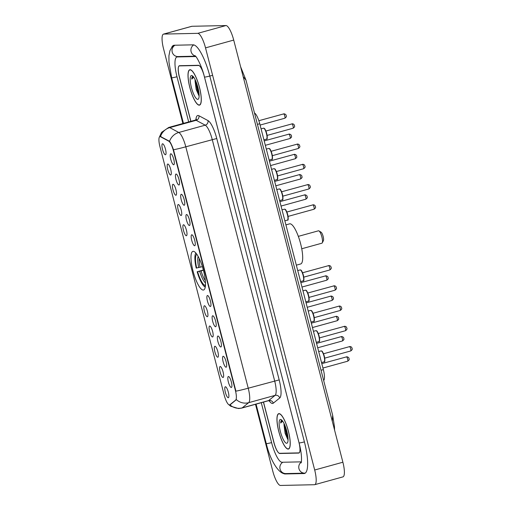 <?xml version="1.0" encoding="UTF-8"?>
<svg xmlns="http://www.w3.org/2000/svg" width="511" height="511" viewBox="0 0 511 511"><rect width="100%" height="100%" fill="white"/><g stroke="black" fill="none" stroke-linecap="round" stroke-linejoin="round"><path stroke-width="0.77" d="M203.237 290.063A20.044 5.123 -105.4 0 0 203.57 290.018A20.044 5.123 -105.4 0 0 203.333 269.955A20.044 5.123 -105.4 0 0 193.222 251.323A20.044 5.123 -105.4 0 0 192.89 251.374A20.044 5.123 -105.4 0 0 193.126 271.43A20.044 5.123 -105.4 0 0 203.237 290.063M223.211 356.263A5.672 1.45 74.6 0 1 223.358 356.288A5.672 1.45 74.6 0 1 226.028 361.36A5.672 1.45 74.6 0 1 226.341 367.083A5.672 1.45 74.6 0 1 226.047 367.23A5.672 1.45 74.6 0 1 223.135 361.782A5.672 1.45 74.6 0 1 223.211 356.263M217.973 336.021A5.672 1.45 74.6 0 1 218.12 336.04A5.672 1.45 74.6 0 1 220.79 341.112A5.672 1.45 74.6 0 1 221.103 346.841A5.672 1.45 74.6 0 1 220.809 346.982A5.672 1.45 74.6 0 1 217.903 341.533A5.672 1.45 74.6 0 1 217.973 336.021M212.736 315.772A5.672 1.45 74.6 0 1 212.883 315.792A5.672 1.45 74.6 0 1 215.553 320.863A5.672 1.45 74.6 0 1 215.872 326.593A5.672 1.45 74.6 0 1 215.572 326.733A5.672 1.45 74.6 0 1 212.665 321.285A5.672 1.45 74.6 0 1 212.736 315.772M207.504 295.524A5.672 1.45 74.6 0 1 207.651 295.543A5.672 1.45 74.6 0 1 210.315 300.621A5.672 1.45 74.6 0 1 210.634 306.345A5.672 1.45 74.6 0 1 210.334 306.485A5.672 1.45 74.6 0 1 207.428 301.036A5.672 1.45 74.6 0 1 207.504 295.524M191.791 234.779A5.672 1.45 74.6 0 1 191.938 234.798A5.672 1.45 74.6 0 1 194.608 239.876A5.672 1.45 74.6 0 1 194.921 245.599A5.672 1.45 74.6 0 1 194.627 245.746A5.672 1.45 74.6 0 1 191.721 240.291A5.672 1.45 74.6 0 1 191.791 234.779M186.553 214.531A5.672 1.45 74.6 0 1 186.7 214.55A5.672 1.45 74.6 0 1 189.37 219.628A5.672 1.45 74.6 0 1 189.69 225.351A5.672 1.45 74.6 0 1 189.389 225.498A5.672 1.45 74.6 0 1 186.483 220.043A5.672 1.45 74.6 0 1 186.553 214.531M181.322 194.282A5.672 1.45 74.6 0 1 181.469 194.308A5.672 1.45 74.6 0 1 184.132 199.379A5.672 1.45 74.6 0 1 184.452 205.103A5.672 1.45 74.6 0 1 184.158 205.25A5.672 1.45 74.6 0 1 181.245 199.801A5.672 1.45 74.6 0 1 181.322 194.282M176.084 174.034A5.672 1.45 74.6 0 1 176.231 174.059A5.672 1.45 74.6 0 1 178.895 179.131A5.672 1.45 74.6 0 1 179.214 184.854A5.672 1.45 74.6 0 1 178.92 185.001A5.672 1.45 74.6 0 1 176.008 179.553A5.672 1.45 74.6 0 1 176.084 174.034M170.846 153.785A5.672 1.45 74.6 0 1 170.993 153.811A5.672 1.45 74.6 0 1 173.663 158.883A5.672 1.45 74.6 0 1 173.976 164.606A5.672 1.45 74.6 0 1 173.683 164.753A5.672 1.45 74.6 0 1 170.77 159.304A5.672 1.45 74.6 0 1 170.846 153.785M228.449 376.511A5.672 1.45 74.6 0 1 228.596 376.537A5.672 1.45 74.6 0 1 231.259 381.608A5.672 1.45 74.6 0 1 231.579 387.332A5.672 1.45 74.6 0 1 231.285 387.479A5.672 1.45 74.6 0 1 228.372 382.03A5.672 1.45 74.6 0 1 228.449 376.511M220.184 366.515A5.672 1.45 74.6 0 1 220.33 366.534A5.672 1.45 74.6 0 1 222.994 371.606A5.672 1.45 74.6 0 1 223.313 377.335A5.672 1.45 74.6 0 1 223.02 377.476A5.672 1.45 74.6 0 1 220.107 372.027A5.672 1.45 74.6 0 1 220.184 366.515M214.946 346.266A5.672 1.45 74.6 0 1 215.093 346.286A5.672 1.45 74.6 0 1 217.756 351.357A5.672 1.45 74.6 0 1 218.076 357.087A5.672 1.45 74.6 0 1 217.782 357.227A5.672 1.45 74.6 0 1 214.869 351.779A5.672 1.45 74.6 0 1 214.946 346.266M209.708 326.018A5.672 1.45 74.6 0 1 209.855 326.037A5.672 1.45 74.6 0 1 212.525 331.115A5.672 1.45 74.6 0 1 212.838 336.838A5.672 1.45 74.6 0 1 212.544 336.979A5.672 1.45 74.6 0 1 209.631 331.53A5.672 1.45 74.6 0 1 209.708 326.018M204.47 305.77A5.672 1.45 74.6 0 1 204.617 305.789A5.672 1.45 74.6 0 1 207.287 310.867A5.672 1.45 74.6 0 1 207.6 316.59A5.672 1.45 74.6 0 1 207.306 316.731A5.672 1.45 74.6 0 1 204.4 311.282A5.672 1.45 74.6 0 1 204.47 305.77M183.526 224.776A5.672 1.45 74.6 0 1 183.673 224.802A5.672 1.45 74.6 0 1 186.343 229.873A5.672 1.45 74.6 0 1 186.656 235.597A5.672 1.45 74.6 0 1 186.362 235.743A5.672 1.45 74.6 0 1 183.449 230.295A5.672 1.45 74.6 0 1 183.526 224.776M178.288 204.528A5.672 1.45 74.6 0 1 178.435 204.553A5.672 1.45 74.6 0 1 181.105 209.625A5.672 1.45 74.6 0 1 181.418 215.348A5.672 1.45 74.6 0 1 181.124 215.495A5.672 1.45 74.6 0 1 178.218 210.047A5.672 1.45 74.6 0 1 178.288 204.528M173.05 184.279A5.672 1.45 74.6 0 1 173.203 184.305A5.672 1.45 74.6 0 1 175.867 189.377A5.672 1.45 74.6 0 1 176.186 195.1A5.672 1.45 74.6 0 1 175.886 195.247A5.672 1.45 74.6 0 1 172.98 189.798A5.672 1.45 74.6 0 1 173.05 184.279M167.819 164.031A5.672 1.45 74.6 0 1 167.966 164.057A5.672 1.45 74.6 0 1 170.629 169.128A5.672 1.45 74.6 0 1 170.949 174.851A5.672 1.45 74.6 0 1 170.655 174.998A5.672 1.45 74.6 0 1 167.742 169.55A5.672 1.45 74.6 0 1 167.819 164.031M162.581 143.789A5.672 1.45 74.6 0 1 162.728 143.808A5.672 1.45 74.6 0 1 165.398 148.88A5.672 1.45 74.6 0 1 165.711 154.609A5.672 1.45 74.6 0 1 165.417 154.75A5.672 1.45 74.6 0 1 162.504 149.301A5.672 1.45 74.6 0 1 162.581 143.789M225.415 386.757A5.672 1.45 74.6 0 1 225.562 386.782A5.672 1.45 74.6 0 1 228.232 391.854A5.672 1.45 74.6 0 1 228.551 397.577A5.672 1.45 74.6 0 1 228.251 397.724A5.672 1.45 74.6 0 1 225.345 392.276A5.672 1.45 74.6 0 1 225.415 386.757M229.867 404.744A10.214 2.606 74.6 0 1 229.605 404.878A10.214 2.606 74.6 0 1 229.439 404.904A10.214 2.606 74.6 0 1 224.201 395.092L159.93 146.561A10.214 2.606 74.6 0 1 159.892 136.661A10.214 2.606 74.6 0 1 160.569 136.776L168.694 141.138A10.214 2.606 74.6 0 1 173.427 150.809L235.367 390.315A10.214 2.606 74.6 0 1 235.66 400.081L229.861 404.789M323.674 380.471L323.674 380.471A11.344 2.9 74.6 0 0 323.348 369.619L259.754 123.739A11.344 2.9 74.6 0 0 254.497 112.995L254.497 112.995M263.516 402.074L273.998 442.59A11.344 2.9 -105.4 0 0 279.817 453.487L298.711 453.078A11.344 2.9 -105.4 0 0 298.897 453.053A11.344 2.9 -105.4 0 0 298.858 442.053L204.24 76.203A11.344 2.9 -105.4 0 0 198.421 65.299L179.527 65.715A11.344 2.9 -105.4 0 0 179.342 65.74A11.344 2.9 -105.4 0 0 179.38 76.739L190.91 121.324M195.86 56.536L177.26 56.938A20.427 5.219 -105.4 0 0 176.927 56.989A20.427 5.219 -105.4 0 0 176.998 76.791L188.674 121.937M261.281 402.694L271.609 442.641A20.427 5.219 -105.4 0 0 282.085 462.263L300.979 461.855A20.427 5.219 -105.4 0 0 301.311 461.803A20.427 5.219 -105.4 0 0 301.375 461.784L301.311 461.803M255.494 404.29L272.721 470.918A15.132 3.864 -105.4 0 0 280.482 485.45L314.489 484.715A15.132 3.864 -105.4 0 0 314.738 484.677A15.132 3.864 -105.4 0 0 314.687 470.011L205.518 47.874A15.132 3.864 -105.4 0 0 197.757 33.343L163.75 34.077A15.132 3.864 -105.4 0 0 163.501 34.116A15.132 3.864 -105.4 0 0 163.552 48.781L182.887 123.541M314.738 484.677L342.938 476.884A15.132 3.864 -105.4 0 0 342.887 462.219L233.712 40.082A15.132 3.864 -105.4 0 0 225.958 25.55L191.951 26.285A15.132 3.864 -105.4 0 0 191.702 26.323L163.501 34.116M282.775 473.052A32.532 8.31 -105.4 0 0 285.106 473.959L304 473.55A32.532 8.31 -105.4 0 0 304.537 473.467A32.532 8.31 -105.4 0 0 304.422 441.932L209.81 76.082A32.532 8.31 -105.4 0 0 193.132 44.834L174.238 45.243A32.532 8.31 -105.4 0 0 173.702 45.319A32.532 8.31 -105.4 0 0 171.664 47.504M332.297 421.275L332.655 415.232L245.983 80.112L243.172 76.644M288.172 449.08A18.345 4.688 -105.4 0 0 288.479 449.041A18.345 4.688 -105.4 0 0 288.261 430.677A18.345 4.688 -105.4 0 0 279.006 413.629A18.345 4.688 -105.4 0 0 278.706 413.674A18.345 4.688 -105.4 0 0 278.917 432.031A18.345 4.688 -105.4 0 0 288.172 449.08M199.233 105.164A18.345 4.688 -105.4 0 0 199.533 105.119A18.345 4.688 -105.4 0 0 199.322 86.761A18.345 4.688 -105.4 0 0 190.06 69.713A18.345 4.688 -105.4 0 0 189.76 69.752A18.345 4.688 -105.4 0 0 189.977 88.116A18.345 4.688 -105.4 0 0 199.233 105.164M159.215 137.446L161.559 132.368L168.732 127.45A15.132 3.864 74.6 0 1 168.981 127.411A15.132 3.864 74.6 0 1 169.735 127.622A13.241 12.436 -61.8 0 0 160.492 136.52L169.569 141.304C170.719 142.812 172.028 145.629 173.491 149.774L235.916 391.171A13.241 0.824 165.5 0 0 248.231 388.207A15.132 3.864 74.6 0 1 248.665 402.674A13.241 12.724 -128.8 0 1 236.382 399.64L230.378 404.603M203.129 72.332A11.344 2.9 -105.4 0 0 198.568 65.485L179.476 65.893A11.344 2.9 -105.4 0 0 179.291 65.925A11.344 2.9 -105.4 0 0 179.329 76.925L190.82 121.35M263.427 402.1L273.851 442.411A11.344 2.9 -105.4 0 0 279.67 453.308L298.763 452.893A11.344 2.9 -105.4 0 0 298.948 452.867A11.344 2.9 -105.4 0 0 299.548 444.736M198.485 92.663A15.132 3.864 -105.4 0 0 199.054 94.018M287.431 436.579A15.132 3.864 -105.4 0 0 288 437.94M279.057 413.814A18.153 4.637 -105.4 0 0 278.757 413.859A18.153 4.637 -105.4 0 0 278.968 432.025A18.153 4.637 -105.4 0 0 288.127 448.901A18.153 4.637 -105.4 0 0 288.428 448.856A18.153 4.637 -105.4 0 0 288.217 430.684A18.153 4.637 -105.4 0 0 279.057 413.814M284.078 423.613A8.553 2.185 -105.4 0 0 284.02 425.005L284.193 423.843M282.078 420.291L281.721 420.304M286.671 443.273A12.334 3.149 -105.4 0 0 287.559 442.596A12.334 3.149 -105.4 0 0 286.626 430.518A12.334 3.149 -105.4 0 0 281.222 419.672A12.334 3.149 -105.4 0 0 280.507 419.442A12.334 3.149 -105.4 0 0 280.347 431.425A12.334 3.149 -105.4 0 0 286.671 443.273M281.906 420.278C281.178 420.323 280.763 421.236 280.66 423.025L282.666 421.166M284.02 425.005L285.112 433.341L287.84 439.53M280.66 423.025L281.944 420.278M288.006 438.004L287.054 435.525L285.087 425.899M288.063 439.434L286.492 435.679L284.448 424.392M190.111 69.892A18.153 4.637 -105.4 0 0 189.811 69.937A18.153 4.637 -105.4 0 0 190.022 88.103A18.153 4.637 -105.4 0 0 199.181 104.979A18.153 4.637 -105.4 0 0 199.482 104.934A18.153 4.637 -105.4 0 0 199.271 86.768A18.153 4.637 -105.4 0 0 190.111 69.892M195.138 79.697A8.553 2.185 -105.4 0 0 195.074 81.089L195.247 79.927M193.139 76.369L192.781 76.382M197.731 99.351A12.334 3.149 -105.4 0 0 198.619 98.68A12.334 3.149 -105.4 0 0 197.687 86.595A12.334 3.149 -105.4 0 0 192.283 75.749A12.334 3.149 -105.4 0 0 191.568 75.519A12.334 3.149 -105.4 0 0 191.408 87.509A12.334 3.149 -105.4 0 0 197.731 99.351M192.96 76.356C192.232 76.401 191.817 77.321 191.721 79.103L193.72 77.244M195.074 81.089L196.167 89.419L198.9 95.608M191.721 79.103L192.998 76.356M199.06 94.081L198.108 91.603L196.147 81.984M199.118 95.512L197.553 91.756L195.502 80.47M321.796 243.21A6.432 1.642 -105.4 0 0 321.904 243.191A6.432 1.642 -105.4 0 0 322.262 242.859A6.432 1.642 -105.4 0 0 321.777 236.555A6.432 1.642 -105.4 0 0 318.96 230.902A6.432 1.642 -105.4 0 0 318.583 230.78A6.432 1.642 -105.4 0 0 318.481 230.8A6.432 1.642 -105.4 0 0 318.379 230.838M296.335 265.171L300.704 263.963A20.804 5.314 -105.4 0 0 300.462 243.14A20.804 5.314 -105.4 0 0 289.967 223.805A20.804 5.314 -105.4 0 0 289.622 223.856L285.911 224.885M195.854 253.015A18.006 4.599 -105.4 0 0 195.604 253.405A18.006 4.599 -105.4 0 0 196.224 268.09L202.375 266.659M196.805 254.254A16.263 4.152 -105.4 0 0 196.684 268.083M205.269 287.086A18.006 4.599 -105.4 0 1 204.854 286.882A18.006 4.599 -105.4 0 1 197.169 271.75L203.346 269.987M197.169 271.75L197.629 271.737A16.263 4.152 -105.4 0 0 204.943 285.438L205.307 286.85M203.423 270.287L197.629 271.737M204.943 285.438L205.499 284.435M322.262 242.859L323.412 240.643A4.542 1.163 -105.4 0 0 323.073 236.197A4.542 1.163 -105.4 0 0 321.08 232.205L318.96 230.902M235.367 390.315L235.712 390.219M235.66 400.081L236.171 399.941M173.427 150.809L173.772 150.713M168.694 141.138L169.205 140.998M160.569 136.776L161.08 136.635M321.023 370.264L323.348 369.619M257.435 124.384L259.754 123.739M183.462 123.381L171.658 77.755A6.049 0.377 -14.5 0 0 171.881 77.8A6.049 0.377 -14.5 0 0 176.991 76.765M175.005 45.23A6.049 5.838 88.8 0 0 177.994 56.561L195.553 56.178M193.758 44.904A6.049 5.838 88.8 0 0 195.362 55.974M211.924 75.5A6.049 0.377 165.5 0 1 204.694 77.091A6.049 0.377 165.5 0 1 204.477 77.046L299.088 442.896C300.525 448.537 301.33 453.455 301.509 457.652C301.56 463.266 301.068 462.64 301.126 462.909M304.415 441.906A6.049 0.377 165.5 0 1 299.312 442.941A6.049 0.377 165.5 0 1 299.088 442.896M305.227 473.141L304.735 473.167A6.049 5.838 -91.2 0 1 301.324 462.104M304.735 473.167L285.841 473.576A6.049 5.838 -91.2 0 1 282.851 462.244M285.841 473.576C280.175 475.326 270.747 462.436 266.276 443.605A6.049 0.377 -14.5 0 0 266.493 443.65A6.049 0.377 -14.5 0 0 271.603 442.615M191.951 26.285L163.75 34.077M225.958 25.55L197.757 33.343M233.712 40.082L205.518 47.874M342.887 462.219L314.687 470.011M299.069 452.982L298.711 453.078M280.539 453.289L279.817 453.487M305.035 473.263L304 473.55M286.543 473.556L285.106 473.959M178.697 56.542L177.26 56.938M195.911 119.804A18.913 4.829 74.6 0 1 198 115.48A18.913 4.829 74.6 0 1 198.932 115.742L207.99 120.596A18.913 4.829 74.6 0 1 216.753 138.507L279.185 379.903A18.913 4.829 74.6 0 1 279.728 397.992L273.276 403.185A18.913 4.829 74.6 0 1 269.073 400.675M169.569 141.304A13.241 12.436 -61.8 0 1 178.786 132.477L169.735 127.622L196.167 120.315A15.132 3.864 -105.4 0 0 195.419 120.111A15.132 3.864 -105.4 0 0 195.17 120.142L196.467 119.229L196.326 119.715M279.728 397.992A3.781 3.634 51.2 0 0 275.103 395.367L248.665 402.674L242.208 407.867A15.132 3.864 74.6 0 1 241.824 408.065L268.262 400.765A15.132 3.864 -105.4 0 0 268.645 400.56L275.103 395.367A15.132 3.864 -105.4 0 0 274.663 380.899L212.237 139.503A15.132 3.864 -105.4 0 0 205.224 125.176L196.167 120.315A3.781 3.551 118.2 0 0 198.932 115.742M229.886 404.801A13.241 12.724 -128.8 0 0 242.208 407.867L268.645 400.56A3.781 3.634 51.2 0 1 273.276 403.185M173.491 149.774A13.241 0.824 -14.5 0 0 185.8 146.804L248.231 388.207L279.185 379.903M207.99 120.596A3.781 3.551 118.2 0 1 205.224 125.176L178.786 132.477A15.132 3.864 74.6 0 1 185.8 146.804L216.753 138.507M179.476 65.893L180.198 65.695M347.601 361.22A2.268 0.581 -105.4 0 0 347.64 361.22A2.268 0.581 -105.4 0 0 347.614 358.946A2.268 0.581 -105.4 0 0 346.464 356.838A2.268 0.581 -105.4 0 0 346.426 356.844A2.268 0.581 -105.4 0 0 346.394 356.857M342.364 340.971A2.268 0.581 -105.4 0 0 342.402 340.971A2.268 0.581 -105.4 0 0 342.376 338.697A2.268 0.581 -105.4 0 0 341.227 336.589A2.268 0.581 -105.4 0 0 341.195 336.596A2.268 0.581 -105.4 0 0 341.156 336.608M337.126 320.729A2.268 0.581 -105.4 0 0 337.164 320.723A2.268 0.581 -105.4 0 0 337.139 318.449A2.268 0.581 -105.4 0 0 335.995 316.341A2.268 0.581 -105.4 0 0 335.957 316.347A2.268 0.581 -105.4 0 0 335.919 316.36M331.888 300.481A2.268 0.581 -105.4 0 0 331.926 300.474A2.268 0.581 -105.4 0 0 331.901 298.2A2.268 0.581 -105.4 0 0 330.758 296.093A2.268 0.581 -105.4 0 0 330.719 296.099A2.268 0.581 -105.4 0 0 330.687 296.112M326.657 280.232A2.268 0.581 -105.4 0 0 326.695 280.226A2.268 0.581 -105.4 0 0 326.663 277.952A2.268 0.581 -105.4 0 0 325.52 275.844A2.268 0.581 -105.4 0 0 325.481 275.851A2.268 0.581 -105.4 0 0 325.45 275.863M305.706 199.239A2.268 0.581 -105.4 0 0 305.744 199.233A2.268 0.581 -105.4 0 0 305.719 196.965A2.268 0.581 -105.4 0 0 304.575 194.851A2.268 0.581 -105.4 0 0 304.537 194.857A2.268 0.581 -105.4 0 0 304.505 194.876M300.474 178.991A2.268 0.581 -105.4 0 0 300.513 178.984A2.268 0.581 -105.4 0 0 300.481 176.717A2.268 0.581 -105.4 0 0 299.337 174.609A2.268 0.581 -105.4 0 0 299.299 174.609A2.268 0.581 -105.4 0 0 299.267 174.628M295.237 158.742A2.268 0.581 -105.4 0 0 295.275 158.736A2.268 0.581 -105.4 0 0 295.249 156.468A2.268 0.581 -105.4 0 0 294.1 154.36A2.268 0.581 -105.4 0 0 294.061 154.367A2.268 0.581 -105.4 0 0 294.029 154.379M289.999 138.494A2.268 0.581 -105.4 0 0 290.037 138.494A2.268 0.581 -105.4 0 0 290.012 136.22A2.268 0.581 -105.4 0 0 288.868 134.112A2.268 0.581 -105.4 0 0 288.83 134.118A2.268 0.581 -105.4 0 0 288.792 134.131M284.761 118.245A2.268 0.581 -105.4 0 0 284.799 118.245A2.268 0.581 -105.4 0 0 284.774 115.971A2.268 0.581 -105.4 0 0 283.631 113.864A2.268 0.581 -105.4 0 0 283.592 113.87A2.268 0.581 -105.4 0 0 283.554 113.883M323.987 361.865A5.672 1.45 -105.4 0 0 324.083 361.845A5.672 1.45 -105.4 0 0 324.012 356.173A5.672 1.45 -105.4 0 0 321.151 350.897A5.672 1.45 -105.4 0 0 321.055 350.91A5.672 1.45 -105.4 0 0 320.972 350.948M350.629 350.974A2.268 0.581 -105.4 0 0 350.667 350.968A2.268 0.581 -105.4 0 0 350.642 348.7A2.268 0.581 -105.4 0 0 349.498 346.592A2.268 0.581 -105.4 0 0 349.46 346.592A2.268 0.581 -105.4 0 0 349.422 346.611M321.706 351.178A5.295 1.354 74.6 0 1 324.223 355.924A5.295 1.354 74.6 0 1 324.498 361.29M318.749 341.616A5.672 1.45 -105.4 0 0 318.845 341.603A5.672 1.45 -105.4 0 0 318.775 335.925A5.672 1.45 -105.4 0 0 315.913 330.649A5.672 1.45 -105.4 0 0 315.824 330.662A5.672 1.45 -105.4 0 0 315.734 330.7M345.391 330.726A2.268 0.581 -105.4 0 0 345.43 330.726A2.268 0.581 -105.4 0 0 345.404 328.452A2.268 0.581 -105.4 0 0 344.261 326.344A2.268 0.581 -105.4 0 0 344.222 326.35A2.268 0.581 -105.4 0 0 344.19 326.363M316.469 330.93A5.295 1.354 74.6 0 1 318.992 335.676A5.295 1.354 74.6 0 1 319.26 341.041M313.511 321.368A5.672 1.45 -105.4 0 0 313.607 321.355A5.672 1.45 -105.4 0 0 313.543 315.677A5.672 1.45 -105.4 0 0 310.675 310.401A5.672 1.45 -105.4 0 0 310.586 310.413A5.672 1.45 -105.4 0 0 310.496 310.452M340.16 310.477A2.268 0.581 -105.4 0 0 340.192 310.477A2.268 0.581 -105.4 0 0 340.166 308.203A2.268 0.581 -105.4 0 0 339.023 306.095A2.268 0.581 -105.4 0 0 338.985 306.102A2.268 0.581 -105.4 0 0 338.953 306.115M311.231 310.682A5.295 1.354 74.6 0 1 313.754 315.428A5.295 1.354 74.6 0 1 314.029 320.793M308.28 301.12A5.672 1.45 -105.4 0 0 308.369 301.107A5.672 1.45 -105.4 0 0 308.305 295.428A5.672 1.45 -105.4 0 0 305.444 290.152A5.672 1.45 -105.4 0 0 305.348 290.165A5.672 1.45 -105.4 0 0 305.259 290.203M334.922 290.235A2.268 0.581 -105.4 0 0 334.961 290.229A2.268 0.581 -105.4 0 0 334.935 287.955A2.268 0.581 -105.4 0 0 333.785 285.847A2.268 0.581 -105.4 0 0 333.747 285.853A2.268 0.581 -105.4 0 0 333.715 285.866M305.993 290.433A5.295 1.354 74.6 0 1 308.516 295.179A5.295 1.354 74.6 0 1 308.791 300.545M303.042 280.871A5.672 1.45 -105.4 0 0 303.132 280.858A5.672 1.45 -105.4 0 0 303.068 275.18A5.672 1.45 -105.4 0 0 300.206 269.904A5.672 1.45 -105.4 0 0 300.11 269.923A5.672 1.45 -105.4 0 0 300.027 269.955M329.684 269.987A2.268 0.581 -105.4 0 0 329.723 269.98A2.268 0.581 -105.4 0 0 329.697 267.707A2.268 0.581 -105.4 0 0 328.547 265.599A2.268 0.581 -105.4 0 0 328.516 265.605A2.268 0.581 -105.4 0 0 328.477 265.618M300.762 270.185A5.295 1.354 74.6 0 1 303.279 274.931A5.295 1.354 74.6 0 1 303.553 280.296M287.329 220.126A5.672 1.45 -105.4 0 0 287.425 220.113A5.672 1.45 -105.4 0 0 287.361 214.435A5.672 1.45 -105.4 0 0 284.499 209.165A5.672 1.45 -105.4 0 0 284.403 209.178A5.672 1.45 -105.4 0 0 284.314 209.21M313.978 209.242A2.268 0.581 -105.4 0 0 314.01 209.235A2.268 0.581 -105.4 0 0 313.984 206.968A2.268 0.581 -105.4 0 0 312.841 204.854A2.268 0.581 -105.4 0 0 312.802 204.86A2.268 0.581 -105.4 0 0 312.77 204.873M285.049 209.446A5.295 1.354 74.6 0 1 287.572 214.186A5.295 1.354 74.6 0 1 287.846 219.551M282.098 199.878A5.672 1.45 -105.4 0 0 282.187 199.865A5.672 1.45 -105.4 0 0 282.123 194.186A5.672 1.45 -105.4 0 0 279.262 188.917A5.672 1.45 -105.4 0 0 279.166 188.929A5.672 1.45 -105.4 0 0 279.083 188.968M308.74 188.993A2.268 0.581 -105.4 0 0 308.778 188.987A2.268 0.581 -105.4 0 0 308.753 186.719A2.268 0.581 -105.4 0 0 307.603 184.605A2.268 0.581 -105.4 0 0 307.565 184.612A2.268 0.581 -105.4 0 0 307.533 184.631M279.811 189.198A5.295 1.354 74.6 0 1 282.334 193.937A5.295 1.354 74.6 0 1 282.609 199.303M276.86 179.629A5.672 1.45 -105.4 0 0 276.949 179.617A5.672 1.45 -105.4 0 0 276.885 173.938A5.672 1.45 -105.4 0 0 274.024 168.668A5.672 1.45 -105.4 0 0 273.928 168.681A5.672 1.45 -105.4 0 0 273.845 168.719M303.502 168.745A2.268 0.581 -105.4 0 0 303.54 168.739A2.268 0.581 -105.4 0 0 303.515 166.471A2.268 0.581 -105.4 0 0 302.365 164.357A2.268 0.581 -105.4 0 0 302.333 164.363A2.268 0.581 -105.4 0 0 302.295 164.382M274.579 168.949A5.295 1.354 74.6 0 1 277.096 173.695A5.295 1.354 74.6 0 1 277.371 179.054M271.622 159.387A5.672 1.45 -105.4 0 0 271.718 159.368A5.672 1.45 -105.4 0 0 271.648 153.69A5.672 1.45 -105.4 0 0 268.786 148.42A5.672 1.45 -105.4 0 0 268.697 148.433A5.672 1.45 -105.4 0 0 268.607 148.471M298.264 148.497A2.268 0.581 -105.4 0 0 298.303 148.49A2.268 0.581 -105.4 0 0 298.277 146.223A2.268 0.581 -105.4 0 0 297.134 144.115A2.268 0.581 -105.4 0 0 297.095 144.115A2.268 0.581 -105.4 0 0 297.057 144.134M269.342 148.701A5.295 1.354 74.6 0 1 271.858 153.447A5.295 1.354 74.6 0 1 272.133 158.812M266.384 139.139A5.672 1.45 -105.4 0 0 266.48 139.126A5.672 1.45 -105.4 0 0 266.416 133.448A5.672 1.45 -105.4 0 0 263.548 128.172A5.672 1.45 -105.4 0 0 263.459 128.184A5.672 1.45 -105.4 0 0 263.369 128.223M293.027 128.248A2.268 0.581 -105.4 0 0 293.065 128.242A2.268 0.581 -105.4 0 0 293.039 125.974A2.268 0.581 -105.4 0 0 291.896 123.866A2.268 0.581 -105.4 0 0 291.858 123.873A2.268 0.581 -105.4 0 0 291.826 123.886M264.104 128.453A5.295 1.354 74.6 0 1 266.627 133.199A5.295 1.354 74.6 0 1 266.895 138.564M198.166 256.458A14.551 3.718 -105.4 0 0 198.734 267.63M199.22 258.509A13.995 3.577 -105.4 0 0 200.127 267.285M199.68 271.284A14.551 3.718 -105.4 0 0 205.486 282.947M201.072 270.939A13.995 3.577 -105.4 0 0 205.333 280.641M229.605 404.878L230.091 404.744M159.892 136.661L160.499 136.494M266.276 443.605L256.068 404.131M195.087 55.725C196.818 56.683 202.107 66.967 204.477 77.046M174.487 45.236L171.958 47.159L169.946 50.634L168.924 55.801L168.962 62.182L171.658 77.755M178.524 56.549L176.927 56.989M245.983 80.112L240.611 66.749M332.655 415.232L334.469 426.755L334.571 430.064M228.871 404.725L230.672 406.2L238.554 408.551L241.824 408.065M179.291 65.925L180.102 65.702M298.948 452.867L299.325 452.765M168.732 127.45L195.17 120.142M269.84 400.88L268.262 400.765M279.402 413.68L278.757 413.859M289.073 448.677L288.428 448.856M190.456 69.758L189.811 69.937M200.127 104.755L199.482 104.934M322.939 368.041L347.64 361.22C349.013 360.223 349.486 359.559 349.064 359.227C349.23 357.968 348.515 357.151 346.899 356.774L321.802 363.647M317.701 347.793L342.402 340.971C343.775 339.975 344.248 339.31 343.826 338.978C343.999 337.72 343.277 336.902 341.661 336.525L316.565 343.398M312.464 327.545L337.164 320.723C338.538 319.733 339.01 319.068 338.589 318.73C338.761 317.472 338.039 316.66 336.423 316.277L311.327 323.15M307.226 307.296L331.926 300.474C333.3 299.484 333.779 298.82 333.351 298.481C333.523 297.23 332.802 296.412 331.185 296.029L306.089 302.902M301.988 287.048L326.695 280.226C328.068 279.236 328.541 278.572 328.113 278.233C328.286 276.981 327.564 276.164 325.954 275.78L300.851 282.653M281.044 206.061L305.744 199.233C307.117 198.242 307.596 197.578 307.168 197.24C307.341 195.988 306.619 195.17 305.003 194.793L279.907 201.666M275.806 185.812L300.513 178.984C301.886 177.994 302.359 177.33 301.931 176.991C302.103 175.739 301.381 174.922 299.772 174.545L274.675 181.418M270.575 165.564L295.275 158.736C296.648 157.746 297.121 157.081 296.699 156.749C296.865 155.491 296.15 154.673 294.534 154.296L269.438 161.169M265.337 145.316L290.037 138.494C291.411 137.497 291.883 136.833 291.462 136.501C291.634 135.243 290.912 134.425 289.296 134.048L264.2 140.921M260.099 125.067L284.799 118.245C286.173 117.249 286.652 116.591 286.224 116.253C286.396 114.994 285.675 114.177 284.059 113.8L258.853 120.705M318.679 351.568L321.24 350.885C321.834 351.396 322.058 349.748 324.236 355.912C325.066 360.53 325.015 362.503 324.083 361.845L321.521 362.555M323.508 353.765L349.926 346.528C351.185 346.65 351.868 347.225 351.977 348.253C352.596 349.051 352.162 349.952 350.667 350.968L324.721 358.141M313.441 331.32L316.002 330.636C316.596 331.147 316.82 329.499 318.998 335.67C319.829 340.281 319.777 342.255 318.845 341.603L316.283 342.306M318.276 333.517L344.689 326.28C345.947 326.401 346.63 326.976 346.745 328.005C347.359 328.803 346.924 329.704 345.43 330.726L319.484 337.892M308.203 311.071L310.765 310.388C311.359 310.899 311.589 309.251 313.76 315.421C314.597 320.033 314.54 322.007 313.607 321.355L311.046 322.064M313.039 313.269L339.457 306.032C340.709 306.153 341.393 306.734 341.508 307.756C342.127 308.555 341.687 309.462 340.192 310.477L314.246 317.644M302.966 290.823L305.527 290.139C306.121 290.65 306.351 289.002 308.529 295.173C309.359 299.785 309.308 301.765 308.369 301.107L305.808 301.816M307.801 293.02L334.22 285.783C335.472 285.911 336.155 286.486 336.27 287.508C336.89 288.306 336.449 289.213 334.961 290.229L309.008 297.396M297.728 270.581L300.289 269.891C300.883 270.402 301.113 268.754 303.291 274.924C304.122 279.536 304.071 281.516 303.132 280.858L300.57 281.567M302.563 272.772L328.982 265.535C330.234 265.663 330.917 266.237 331.032 267.259C331.652 268.058 331.217 268.965 329.723 269.98L303.77 277.147M282.021 209.836L284.582 209.152C285.176 209.663 285.406 208.015 287.584 214.179C288.415 218.791 288.357 220.771 287.425 220.113L284.863 220.822M286.856 212.033L313.275 204.79C314.527 204.917 315.21 205.492 315.325 206.521C315.945 207.313 315.504 208.22 314.01 209.235L288.063 216.409M276.783 189.587L279.345 188.904C279.939 189.415 280.169 187.767 282.347 193.931C283.177 198.543 283.126 200.523 282.187 199.865L279.626 200.574M281.618 191.785L308.037 184.541C309.289 184.669 309.973 185.244 310.088 186.272C310.707 187.064 310.266 187.971 308.778 188.987L282.826 196.16M271.552 169.339L274.107 168.656C274.701 169.167 274.931 167.519 277.109 173.683C277.939 178.294 277.888 180.274 276.949 179.617L274.388 180.326M276.381 171.536L302.799 164.299C304.051 164.421 304.735 164.996 304.85 166.024C305.469 166.816 305.035 167.723 303.54 168.739L277.588 175.912M266.314 149.091L268.875 148.407C269.469 148.918 269.693 147.27 271.871 153.434C272.702 158.052 272.65 160.026 271.718 159.368L269.156 160.077M271.143 151.288L297.562 144.051C298.82 144.172 299.503 144.747 299.612 145.776C300.232 146.574 299.797 147.475 298.303 148.49L272.357 155.663M261.076 128.842L263.638 128.159C264.232 128.67 264.455 127.022 266.633 133.186C267.464 137.804 267.413 139.778 266.48 139.126L263.919 139.829M265.912 131.04L292.324 123.803C293.582 123.924 294.266 124.499 294.381 125.527C294.994 126.326 294.56 127.226 293.065 128.242L267.119 135.415M318.481 230.8L298.322 236.363M195.604 253.405L195.828 252.983M204.854 286.882L205.262 287.125M321.904 243.191L301.745 248.761"/></g></svg>
